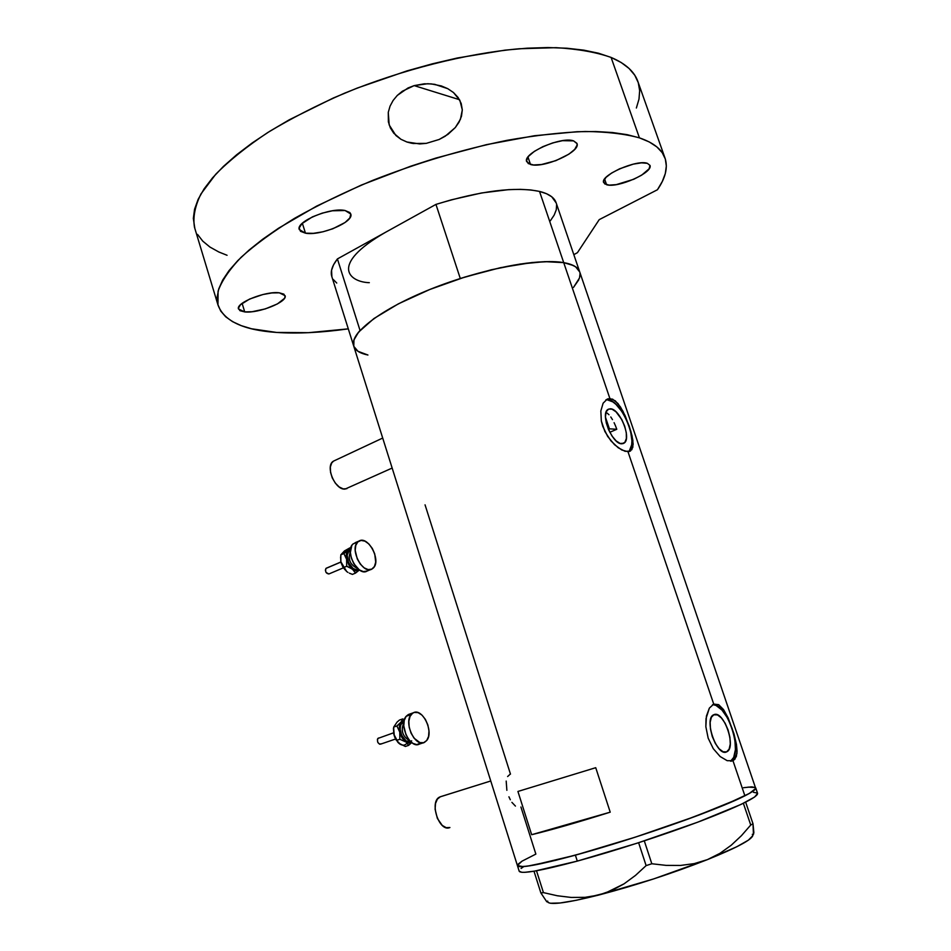 <?xml version="1.0" encoding="UTF-8"?>
<svg xmlns="http://www.w3.org/2000/svg" width="951" height="951" viewBox="0 0 951 951"><rect width="100%" height="100%" fill="white"/><g stroke="black" fill="none" stroke-linecap="round" stroke-linejoin="round"><path stroke-width="1.43" d="M490.752 780.985L440.016 796.89C428.794 800.932 439.029 832.696 449.918 827.525L446.185 827.667L442.263 825.432L437.365 818.419L435.106 809.265L435.499 803.536L437.353 799.137L440.396 796.736L490.752 780.985L440.016 796.89M346.877 488.683L343.216 488.897L339.15 486.948L335.311 483.096L332.268 477.937L330.532 472.29L330.342 467.012L331.733 462.923L333.587 461.08C324.719 465.491 335.014 490.49 345.13 489.064L392.157 468.058M610.15 408.799C619.779 408.062 632.189 439.172 623.868 443.237L620.207 443.475L616.165 440.931L612.087 436.117L608.604 429.769L606.274 422.874L605.454 416.526L606.251 411.7L608.545 409.12L611.968 409.156L615.975 411.783L621.799 419.569L624.7 426.191L626.305 432.824L626.364 438.494L624.866 442.346L622.013 443.772C612.503 445.02 599.712 413.4 608.093 409.358L610.15 408.799M607.178 413.091L608.997 414.755L607.178 413.091M610.78 416.966L612.492 419.653L610.78 416.966M614.084 422.672L615.535 425.929L614.084 422.672M616.795 429.281L615.535 425.929L616.795 429.281L609.401 428.83L605.466 417.216L609.401 428.83L616.795 429.281L609.817 432.289L616.795 429.281M726.6 751.872L723.093 751.765L719.134 748.806L715.33 743.444L712.275 736.502L710.456 729.06L710.147 722.296L711.396 717.244L713.975 714.665C723.747 709.957 736.823 747.938 726.719 751.813L726.6 751.872C716.947 757.198 703.502 718.599 713.654 714.795L717.482 714.914L721.393 717.922L725.126 723.224L728.109 730.035L729.916 737.322L730.273 744.039L729.12 749.15L726.6 751.872M713.25 704.703L716.044 705.464L721.975 710.064L727.598 718.1L732.115 728.395L734.861 739.426L735.432 749.602L733.697 757.388L730.582 761.216C744.027 754.357 727.408 702.777 712.513 704.691M732.959 760.693L727.206 760.693L720.145 756.532L713.286 748.675L708.174 738.178L705.844 726.671L706.438 716.067L709.363 708.103L713.726 704.085L718.659 704.667L723.545 709.589L728.145 717.922L733.994 733.875L736.466 744.431L737.073 751.266L736.324 756.616L732.959 760.693L744.895 795.821L732.959 760.693L727.206 760.693L720.145 756.532L713.286 748.675L708.174 738.178L705.844 726.671L706.034 718.528L709.363 708.103L713.726 704.085L627.969 451.701L621.811 450.001L614.548 444.723L607.689 436.461L602.732 426.298L601.329 420.996L600.83 410.975L603.124 403.2L607.356 399.004L612.563 399.123L617.924 403.486L622.941 411.201L629.229 426.107L632.082 436.01L633.152 444.188L631.868 449.645L627.969 451.701L713.726 704.085L718.659 704.667L723.545 709.589L728.145 717.922L733.994 733.875L736.466 744.431L736.989 753.228L734.968 759.136L732.959 760.693M628.456 451.666C639.952 444.022 621.324 398.838 607.071 399.753L609.888 398.505L563.717 262.631C538.123 258.03 480.386 269.169 430.779 289.092C381.054 308.98 349.552 333.266 353.653 345.855C352.452 341.671 354.58 336.535 360.037 330.449L337.415 258.922C332.22 265.638 330.318 271.415 331.733 276.289L353.653 345.855C355.056 350.301 359.811 353.356 367.93 355.02L358.337 351.537M519.163 871.152L521.826 872.305L524.928 872.305L534.617 871.104L577.293 861.107L575.391 855.163L577.293 861.107C540.632 870.866 521.267 874.266 519.21 871.282L517.451 865.695C518.509 869.618 557.25 861.249 611.338 844.702C665.343 828.19 723.295 806.864 744.895 795.821C752.705 791.838 756.307 789.175 755.7 787.832L754.797 789.722L749.376 793.431L724.674 804.926L684.387 820.404L635.28 837.165L586.458 852.06L555.515 860.358L527.377 866.171L520.042 866.646L517.415 865.576L523.121 866.611L532.786 865.315L575.391 855.163C538.777 865.018 519.46 868.525 517.451 865.695L353.653 345.855M610.221 812.166C577.34 822.508 551.152 830.009 531.657 834.705L517.926 791.458L595.73 767.695L610.221 812.166L531.657 834.705L517.926 791.458L595.73 767.695L610.221 812.166L565.881 825.563L531.657 834.705L610.221 812.166M510.473 774.102L425.049 504.826M517.403 865.541L521.992 861.178L535.865 854.093L520.922 807.007M630.24 451.131L625.104 451.321L618.221 447.778L610.97 440.907L604.895 431.552L601.329 420.996L600.83 410.975L603.124 403.2L607.356 399.004L609.888 398.505L615.273 400.823L620.492 407.004L625.235 415.908L630.834 431.195L632.879 440.372L632.843 447.303L630.24 451.131M331.887 276.765L331.554 270.298L333.528 264.853L337.415 258.922L435.95 204.394L451.392 199.817L481.503 192.982L508.619 189.641L520.423 189.344L530.777 189.95L539.526 191.424L546.54 193.719L551.746 196.786L556.18 202.932C554.492 197.606 548.941 193.766 539.526 191.424L563.717 262.631L570.576 264.342L575.617 266.791L579.73 271.974L576.793 267.683L573.524 265.567L563.717 262.631C572.966 264.271 578.303 267.386 579.73 271.962C578.303 267.386 572.966 264.271 563.717 262.631L609.888 398.505L605.93 399.836M580.062 273.674L579.516 277.954L573.489 287.416L578.814 279.749M579.932 276.265L579.991 273.068M563.717 262.631L549.773 261.573L532.132 262.524L500.345 267.707L464.991 277.014L429.757 289.508L398.35 303.856L373.921 318.549L358.586 332.113L353.95 339.911L353.784 346.259L353.736 340.636L355.924 335.798L360.037 330.449L337.415 258.922L435.95 204.394L460.284 278.488C505.456 264.616 539.93 259.326 563.717 262.631L539.526 191.424C515.335 186.432 480.814 190.759 435.95 204.394L460.284 278.488L491.18 269.799L520.102 264.057L544.852 261.644L563.717 262.631M353.82 346.378L358.016 351.323L367.93 355.02M748.092 787.107L755.486 787.535L751.623 786.869L743.563 787.701M629.431 450.679L631.678 444.806L631.916 440.765L630.608 431.267L627.125 421.043L621.99 411.617L615.927 404.341L612.836 401.869L607.071 399.753M511.9 802.359L515.43 806.079M508.928 796.807L510.318 799.767M506.194 781.068L506.871 790.317M510.105 774.257L507.62 776.539M533.998 871.211L540.881 892.953L546.801 901.81L540.881 892.953L533.998 871.211M753.442 834.443L753.002 823.78L750.743 825.016L743.361 803.298L750.743 825.016L741.423 835.691L731.224 845.237L719.943 853.344L707.425 859.621L736.787 846.747L748.366 840.173L752.8 835.691L752.324 834.312L753.442 834.443L753.87 832.553L753.002 823.78L745.655 802.157L753.002 823.78L750.743 825.016L741.423 835.691L731.224 845.237L719.943 853.344L707.425 859.621L694.242 863.615L680.417 865.458L666.175 865.386L651.815 863.758L644.291 840.862L651.815 863.758L646.121 865.612L635.541 875.36L624.082 883.824L611.873 890.457L598.821 895.034L585.103 897.328L571.23 897.447L557.298 895.759L543.437 892.62L536.507 870.771L543.437 892.62L540.881 892.953L543.437 892.62L557.298 895.759L571.23 897.447L585.103 897.328L598.821 895.034C635.696 885.345 671.905 873.541 707.425 859.621L694.242 863.615L680.417 865.458L666.175 865.386L651.815 863.758L646.121 865.612L635.541 875.36L624.082 883.824L605.454 893.025L576.579 900.228L560.068 902.998L550.296 903.248L548.073 902.44L547.633 901.061M638.62 842.717L646.121 865.612L638.62 842.717M547.919 902.285C551.295 905.102 568.258 902.689 598.821 895.034L653.634 878.926L707.425 859.621C737.096 847.603 752.241 839.495 752.847 835.311M757.59 793.36L754.607 797.045L741.209 804.332L697.594 822.235L637.241 843.157L577.293 861.107C614.465 851.014 664.048 834.93 700.97 820.963C739.07 806.305 757.935 797.104 757.59 793.36L755.748 787.963M755.7 787.832C755.997 791.41 737.084 800.48 698.997 815.031C662.051 828.915 612.515 844.999 575.391 855.163L635.28 837.165L695.609 816.291L739.248 798.555L749.376 793.431L755.724 788.438L579.73 271.962M535.865 854.093L521.992 861.178L517.82 864.423M523.716 866.634L521.1 868.453M757.365 793.063L753.477 792.314M608.212 428.853L609.401 428.83L608.212 428.853M556.608 204.905L556.276 209.791L554.171 215.104L550.367 220.763M336.737 283.041L333.23 279.451M385.678 232.21C328.024 265.341 349.956 282.221 369.321 282.673M244.728 311.916L238.499 309.004C235.539 302.894 265.733 290.863 279.285 292.813L271.927 292.932L262.963 294.513L249.614 299.054L240.508 304.724L238.428 308.148L239.925 310.668L244.728 311.916L252.063 311.726L265.329 308.897L277.43 303.916L284.42 298.412L285.145 296.771L283.909 294.168L279.285 292.813L285.098 295.678C287.832 301.847 258.565 313.568 244.728 311.916L242.113 303.357L244.728 311.916M305.461 233.173L299.268 229.536C295.535 221.69 330.437 207.116 345.07 210.516L332.422 210.777L322.199 213.143L312.415 216.876L301.895 223.675L299.196 227.978L300.48 231.295L305.461 233.173L313.343 233.34L322.924 231.794L332.802 228.775L345.07 222.498L349.79 218.029L350.812 214.094L349.837 212.537L345.07 210.516L350.788 214.046C354.224 221.999 320.487 236.157 305.461 233.173L302.347 223.235L305.461 233.173M530.503 164.475L526.676 161.622C522.491 153.432 561.233 136.159 573.56 140.867L562.516 140.665L552.769 142.9L542.866 146.656L534.391 151.34L528.661 156.202L526.533 160.493L528.269 163.56L533.535 164.963L541.499 164.523L555.848 160.66L568.888 154.169L574.713 149.378L577.114 145.063L576.888 143.292L573.56 140.867L577.007 143.601C580.835 151.958 543.271 168.707 530.503 164.475L527.983 157.058L530.503 164.475M606.583 184.72L603.647 182.544C599.891 175.555 636.801 159.221 647.346 163.322L641.497 162.847L633.354 164.119L619.636 168.791L611.612 173.034L605.989 177.397L603.588 181.225L604.729 183.923L609.199 185.112L616.26 184.637L633.782 179.252L641.663 175.15L649.093 168.826L649.997 165.426L647.346 163.322L649.985 165.403C653.408 172.547 617.52 188.417 606.583 184.72L604.61 179.026L606.583 184.72M408.027 87.968L414.16 85.614L459.511 99.7L414.16 85.614L427.76 83.724L434.678 84.318L447.755 88.669L453.484 92.544L459.904 100.426L462.305 109.9L460.427 119.303L455.315 127.541L445.223 136.219L439.184 139.464L426.274 143.363L413.174 143.506L407.111 142.079L400.942 139.286L395.889 135.494L389.185 124.95L388.27 112.361L390.041 106.167L393.12 100.449L397.292 95.421L402.332 91.237L414.16 85.614L424.312 83.819L431.243 83.89L441.359 85.947L447.755 88.669L453.484 92.544L458.132 97.537L461.199 103.481L462.305 109.9L461.473 116.272L459.012 122.227L455.315 127.541L448.016 134.317L439.184 139.464L426.274 143.363L419.712 143.934L406.814 141.972L400.942 139.286L393.726 133.176L390.35 127.886L388.377 121.883L388.27 112.361L390.041 106.167L393.12 100.449L397.292 95.421L408.027 87.968M217.957 304.879C223.806 320.974 243.325 330.163 276.527 332.434L308.445 332.684L348.292 328.856C321.426 332.636 297.508 333.837 276.527 332.434L251.551 328.773L241.245 325.646L232.567 321.652L225.684 316.778L220.727 311.048L217.85 304.486L217.149 297.092L218.73 288.938L222.677 280.081L229.048 270.583L237.869 260.526L249.114 250.03L262.726 239.2L278.619 228.181L316.6 206.129L361.332 185.076L410.511 166.282L435.903 158.068L486.472 144.647L534.379 135.743L577.067 131.713L595.801 131.523L612.527 132.534L627.101 134.662L639.429 137.859C653.777 142.781 662.383 149.735 665.225 158.686C667.971 167.899 665.379 178.253 657.438 189.748L599.225 219.633L577.435 252.681L573.822 254.654L577.435 252.681L599.225 219.633L657.438 189.748L662.3 181.486L665.308 173.558L666.342 166.033L665.331 159.031L662.181 152.612L656.832 146.894L649.248 141.937L639.429 137.859L611.089 57.429L639.429 137.859C624.95 133.877 606.869 131.749 585.174 131.488C561.613 132.391 535.591 135.327 507.097 140.32C462.293 149.473 417.477 162.835 372.626 180.405C344.096 192.435 318.086 205.071 294.596 218.302C273.008 231.604 255.189 244.597 241.114 257.293C229.381 269.585 221.702 280.878 218.076 291.196L217.957 304.879L194.491 227.277C192.78 217.327 194.943 206.201 200.982 193.897L215.699 174.295C229.286 160.541 246.642 146.62 267.742 132.546C290.768 118.637 316.35 105.525 344.5 93.21C402.225 69.613 465.99 53.518 519.305 48.751L556.109 47.669C577.982 48.988 596.301 52.234 611.089 57.429L621.193 62.516L629.087 68.484L634.769 75.224L638.276 82.654L639.654 90.654L638.989 99.142L636.362 108.01M664.844 157.616L638.145 82.261C634.828 71.967 625.806 63.681 611.089 57.429L598.512 53.22L583.712 50.13L566.808 48.216L547.954 47.55L527.318 48.18L505.159 50.13L457.372 57.987L432.372 63.824L407.111 70.85L357.255 88.063L333.361 97.989L289.318 119.767L269.751 131.286L252.122 143.007L236.633 154.775L223.414 166.425L212.572 177.813L204.144 188.809L198.153 199.306L194.575 209.196L193.338 218.385L194.812 228.323M227.063 255.284L218.849 252.003L209.933 247.046L202.801 241.174L197.558 234.421M393.548 732.829L377.832 738.463C376.953 741.78 377.868 743.682 380.566 744.158L395.568 739.022M403.795 723.39L401.798 723.033L400.514 725.768L400.193 729.417L401.643 735.349L406.208 741.007L410.535 741.542M403.997 721.595L401.798 723.033L403.438 723.77C400.87 731.188 402.82 736.668 409.31 740.235M413.328 712.786L408.336 714.534L406.184 716.269L411.189 714.522L413.328 712.786C422.41 707.532 434.203 731.985 426.714 740.496L424.408 742.41C415.314 747.652 403.497 722.76 411.189 714.522L406.184 716.269C398.457 724.519 410.25 749.352 419.379 744.098L423.207 742.814M400.633 744.49L396.044 739.878L393.797 734.184L398.374 742.85L396.662 740.365L399.86 739.272L405.613 741.863L411.569 742.458L408.597 743.111L405.613 741.863L402.023 737.833L400.169 733.625L399.693 725.031L401.156 721.952L404.282 720.228L396.9 725.958L399.765 732.127C398.897 727.777 399.361 724.377 401.156 721.952L396.9 725.958L393.702 727.075L397.066 722.094L399.456 720.05L402.63 718.944L401.156 721.952L402.63 718.944L399.456 720.05L397.066 722.094L393.702 727.075L396.9 725.958L399.765 732.127L399.86 739.272L405.613 741.863L399.765 732.127L399.86 739.272L396.662 740.365L393.797 734.184L393.488 728.383M421.103 742.862L416.788 744.621L412.841 743.349L409.037 739.89L405.982 734.802L403.783 725.851L404.246 720.371L406.184 716.269L409.524 714.118M426.714 740.496L423.659 742.695L419.866 742.576L414.077 738.178L411.022 733.078L409.18 727.123L408.847 721.238L410.059 716.353L412.615 713.202L414.279 712.43L418.071 712.632L421.971 715.093L425.406 719.42L427.855 724.971L428.972 730.903L428.58 736.359L426.714 740.496M403.438 723.77C400.846 730.463 402.546 735.896 408.514 740.056M411.652 740.793C405.958 746.88 396.139 729.215 401.798 723.033M404.472 719.574L402.63 718.944L404.472 719.586M410.939 743.302L408.561 745.382L410.939 743.302M398.79 743.23L405.364 746.464L408.561 745.382L406.636 742.683L408.561 745.382L405.364 746.464L398.659 743.111M393.631 727.563L394.285 735.896L397.78 742.196L399.634 743.896C402.499 745.75 404.888 745.56 406.814 743.349M381.042 743.777L379.592 744.205L377.749 742.279L377.416 739.319L378.557 738M340.945 562.053L325.943 568.425C325.04 571.658 326.015 573.501 328.88 573.964L326.074 572.49L325.373 570.196L325.943 568.425L340.945 562.053M350.348 551.937L348.874 551.211L347.174 555.122L348.494 562.552L353.059 568.425L355.745 569.578L358.361 569.15C352.262 573.263 343.097 555.966 348.874 551.211L349.849 551.937M356.363 567.937C349.766 564.014 347.757 558.701 350.348 552.008C347.816 559.378 350.075 564.704 357.112 568.02M357.814 541.915L352.999 543.984C344.369 551.033 358.04 577.067 367.169 571.028L363.353 571.622L359.323 569.887L353.831 563.741L351.383 558.201L350.36 552.483L351.799 545.505L352.999 543.984L358.919 541.095C368.013 535.08 381.636 560.745 373.267 568.056L371.996 569.019C362.902 575.046 349.219 548.953 357.814 541.915L361.023 540.418L364.911 541.143L368.869 543.96L372.316 548.43L374.73 553.898L375.704 562.148L374.432 566.499L371.793 569.126L368.192 569.613L364.174 567.866L360.334 564.133L357.291 558.998L355.199 550.427L355.757 545.422L357.814 541.915M352.441 569.126L348.827 564.906L346.366 557.892L347.079 551.735L350.574 549L343.882 553.553L346.616 559.319C345.807 555.182 346.342 552.115 348.232 550.13L340.815 554.861L344.428 550.95L349.897 547.859L348.232 550.13L349.897 547.859L344.428 550.95L340.815 554.861L343.882 553.553L346.616 559.319L346.687 566.249L352.441 569.126L346.616 559.319L346.687 566.249L343.608 567.545L340.874 561.768L340.589 556.929L340.874 561.768L346.687 571.539L343.085 567.331L340.874 561.768L340.815 554.861L340.874 561.768L343.608 567.545L346.687 566.249L349.778 567.509L353.475 570.053L355.496 573.108L359.442 569.97L356.459 570.85L352.441 569.126L355.496 573.108L359.442 569.97C357.445 571.373 355.115 571.099 352.441 569.126M350.408 550.32L348.874 551.211M358.919 541.095L355.199 542.688M350.753 548.168L349.897 547.859L350.753 548.168M344.797 569.625L343.608 567.545L344.797 569.625M346.687 571.539L347.947 572.395L346.687 571.539M349.338 573.144L352.417 574.392L355.496 573.108L352.417 574.392L349.338 573.144M382.706 438.054L333.587 461.08M622.881 443.653L623.868 443.237M731.307 761.157L733.043 760.645M629.17 451.535L630.549 450.964M579.575 271.522L556.18 202.932M407.111 142.079L411.747 143.268M394.903 737.631L393.833 734.362M393.429 728.918L393.583 727.955M342.835 566.891L341.207 563.051M343.394 567.842L328.88 573.964M370.902 569.471L367.169 571.028M340.922 561.982L326.193 568.246"/></g></svg>
